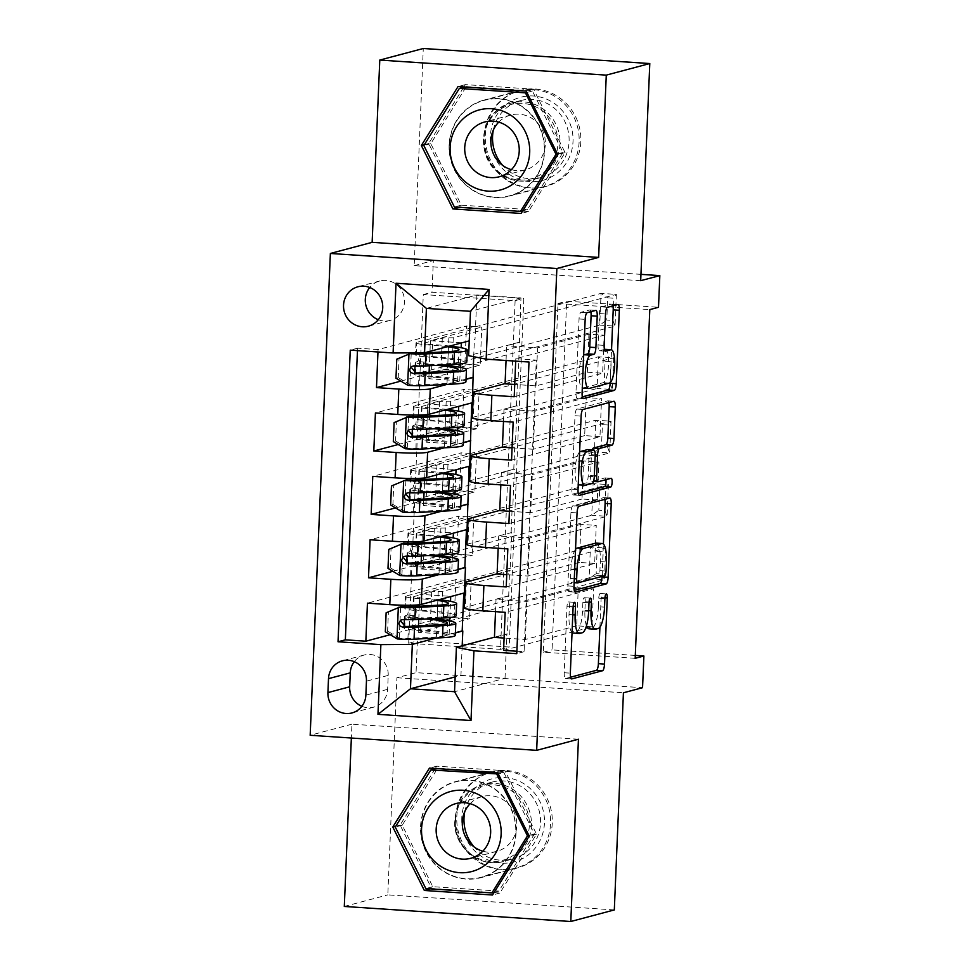 <?xml version="1.0" encoding="UTF-8"?>
<svg xmlns="http://www.w3.org/2000/svg" width="970" height="970" viewBox="0 0 970 970"><rect width="100%" height="100%" fill="white"/><g stroke="black" fill="none" stroke-linecap="round" stroke-linejoin="round"><path stroke-width="0.73" stroke-dasharray="4.85 3.64" d="M572.045 632.513A20.006 5.383 93.8 0 1 569.026 614.543L569.378 605.983A4.377 1.176 93.8 0 0 568.481 601.933A4.377 1.176 93.8 0 0 568.371 601.946A4.377 1.176 93.8 0 0 566.989 606.626L564.225 672.744A6.256 1.685 93.8 0 0 565.51 678.527A6.256 1.685 93.8 0 0 565.668 678.515L570.602 677.193M599.921 627.129L601.157 597.532A4.377 1.176 93.8 0 0 600.248 593.482A4.377 1.176 93.8 0 0 600.139 593.495A4.377 1.176 93.8 0 0 598.769 598.175L598.405 606.723L604.528 607.135M586.474 625.783A20.006 5.383 93.8 0 1 584.91 610.312L585.274 601.764A4.377 1.176 93.8 0 0 584.364 597.714A4.377 1.176 93.8 0 0 584.255 597.726A4.377 1.176 93.8 0 0 582.873 602.394L582.521 610.954L588.644 611.355M449.134 144.906A49.688 47.651 -104.9 0 0 509.65 196.085A49.688 47.651 -104.9 0 0 544.631 151.247A49.688 47.651 -104.9 0 0 484.115 100.055A49.688 47.651 -104.9 0 0 449.134 144.906M580.836 141.62A49.688 47.651 75.1 0 1 545.855 186.458A49.688 47.651 75.1 0 1 485.327 135.266A49.688 47.651 75.1 0 1 520.308 90.428A49.688 47.651 75.1 0 1 580.836 141.62M378.3 319.712A20.382 19.558 -104.9 0 0 390.122 320.403A20.382 19.558 -104.9 0 0 404.478 302.01A20.382 19.558 -104.9 0 0 379.646 281.009A20.382 19.558 -104.9 0 0 369.728 287.496M516.064 832.781A49.688 47.651 75.1 0 1 481.084 877.632A49.688 47.651 75.1 0 1 420.568 826.44A49.688 47.651 75.1 0 1 455.548 781.602A49.688 47.651 75.1 0 1 516.064 832.781M552.269 823.154A49.688 47.651 75.1 0 1 517.289 867.992A49.688 47.651 75.1 0 1 456.773 816.813A49.688 47.651 75.1 0 1 491.741 771.962A49.688 47.651 75.1 0 1 552.269 823.154M614.313 909.933L387.818 894.873L396.912 677.739L416.057 672.646L642.552 687.694M344.301 906.453L387.818 894.873M400.853 381.113L464.885 364.077L466.485 326.041L378.07 349.564L377.973 351.977M398.197 444.515L462.229 427.479L463.83 389.443L375.414 412.953M395.53 507.916L459.574 490.881L461.174 452.844L372.759 476.355M392.874 571.318L456.918 554.282L458.519 516.234L370.103 539.756M503.588 650.349L592.003 626.826L593.591 588.79L505.176 612.312M506.243 586.947L594.659 563.437L596.247 525.388L507.831 548.911M508.898 523.545L597.314 500.035L598.902 461.999L510.499 485.509M511.554 460.144L599.969 436.633L601.57 398.597L513.154 422.108M446.928 384.423L466.036 379.343M444.272 447.825L463.381 442.744M441.617 511.226L460.726 506.146M635.18 658.315L543.358 652.204L557.98 303.513L649.803 309.612M592.003 626.826L576.689 625.808L578.29 587.771L593.591 588.79M594.659 563.437L579.357 562.418L580.945 524.37L596.247 525.388M597.314 500.035L582.012 499.016L583.6 460.98L598.902 461.999M599.969 436.633L584.667 435.615L586.256 397.579L601.57 398.597M587.323 372.213L588.923 334.177L604.225 335.196L602.625 373.232L587.323 372.213L535.986 385.878L514.73 384.459M408.685 643.255L423.296 294.565L515.118 300.664L500.508 649.354L408.685 643.255L417.391 640.94L416.057 672.646M454.263 617.672L455.851 579.636L471.165 580.654L469.565 618.69L454.263 617.672L390.219 634.707M456.918 554.282L472.22 555.301L473.821 517.252L458.519 516.234M459.574 490.881L474.876 491.899L476.476 453.851L461.174 452.844M462.229 427.479L477.543 428.497L479.132 390.461L463.83 389.443M464.885 364.077L480.198 365.096L481.787 327.06L466.485 326.041M502.411 447.218L515.458 443.751L517.058 405.702L473.287 417.149A25.475 2.219 2.4 0 0 472.317 417.706M516.44 405.666L517.507 380.301L505.079 383.611M499.756 510.62L512.803 507.14L514.403 469.104L470.62 480.55A25.475 2.219 2.4 0 0 469.65 481.108M513.785 469.068L514.852 443.702L502.411 447.012M497.089 574.022L510.147 570.542L511.748 532.506L467.964 543.94A25.475 2.219 2.4 0 0 466.994 544.509M511.129 532.469L512.196 507.104L499.756 510.414M438.961 574.628L458.07 569.535M494.433 637.411L507.492 633.943L509.541 570.505L497.101 573.816M508.474 595.859L465.309 607.341A25.475 2.219 2.4 0 0 464.339 607.899M516.889 651.234L524.091 651.707L536.313 360.076L515.81 358.706L604.225 335.196M515.7 361.131L515.81 358.706M378.07 349.564L357.566 348.194L357.457 350.619M505.067 383.817L518.113 380.349L520.963 297.887L476.888 294.965L426.412 308.387M469.25 340.87L461.356 342.774L430.45 340.712L481.787 327.06M476.888 294.965L475.021 339.342M436.306 638.018L455.403 632.937M462.181 645.79L460.944 675.35L455.172 676.89M460.944 675.35L505.018 678.285L454.542 691.707M505.018 678.285L506.873 633.907L494.445 637.205M640.685 280.694L414.19 265.647L423.284 48.5M414.19 265.647L433.335 260.554L432.002 292.249L523.824 298.348L509.214 647.038L417.391 640.94M423.296 294.565L432.002 292.249M578.435 739.225L351.94 724.178L351.358 738.024M351.94 724.178L310.17 735.284M640.952 274.352L433.335 260.554M635.302 655.429L552.063 649.888L566.674 301.197L658.497 307.296M520.963 297.887L470.486 311.309M519.096 342.264L468.631 355.687M472.366 402.732L458.701 406.163L427.794 404.114L479.132 390.461M469.71 466.133L456.045 469.565L425.127 467.516L476.476 453.851M467.055 529.535L453.39 532.966L422.471 530.917L473.821 517.252M464.4 592.937L450.735 596.368L419.816 594.307L471.165 580.654M507.492 633.943L506.873 633.907M510.147 570.542L509.541 570.505M512.803 507.14L512.196 507.104M515.458 443.751L514.852 443.702M518.113 380.349L517.507 380.301M473.687 356.693L474.415 339.294M543.358 652.204L552.063 649.888M557.98 303.513L566.674 301.197M500.508 649.354L509.214 647.038M515.118 300.664L523.824 298.348M455.415 632.731L449.134 634.404L418.228 632.355L419.816 594.307M449.134 634.404L449.704 620.982M449.85 617.526L450.529 601.327M418.228 632.355L469.565 618.69M455.851 579.636L367.436 603.158M524.091 651.707L516.78 653.659M576.689 625.808L525.352 639.472L504.097 638.054M578.29 587.771L526.94 601.424L496.034 599.375L509.08 595.907M495.512 611.67L496.034 599.375M525.352 639.472L526.94 601.424M514.209 396.754L602.625 373.232M458.07 569.329L451.79 571.003L452.359 557.58M452.505 554.125L453.184 537.926M451.79 571.003L420.883 568.953L422.471 530.917M420.883 568.953L472.22 555.301M580.945 524.37L529.608 538.035L498.689 535.973L511.748 532.506M579.357 562.418L528.007 576.071L506.752 574.652M498.168 548.268L498.689 535.973M528.007 576.071L529.608 538.035M500.835 484.867L501.344 472.572L514.403 469.104M582.012 499.016L530.663 512.669L532.263 474.633L501.344 472.572M530.663 512.669L509.42 511.263M583.6 460.98L532.263 474.633M460.726 505.94L454.457 507.601L423.538 505.552L474.876 491.899M423.538 505.552L425.127 467.516M454.457 507.601L455.015 494.179M455.16 490.723L455.839 474.524M503.491 421.465L504 409.182L517.058 405.702M584.667 435.615L533.318 449.268L534.919 411.231L504 409.182M533.318 449.268L512.075 447.861M586.256 397.579L534.919 411.231M463.393 442.538L457.112 444.212L426.194 442.15L477.543 428.497M426.194 442.15L427.794 404.114M457.112 444.212L457.67 430.777M457.816 427.321L458.495 411.122M506.049 360.488L506.655 345.781L519.714 342.313M535.986 385.878L537.574 347.83L506.655 345.781M536.313 360.076L529.002 362.016M588.923 334.177L537.574 347.83M466.049 379.137L459.768 380.81L428.849 378.749L480.198 365.096M357.566 348.194L350.255 350.146M428.849 378.749L430.45 340.712M459.768 380.81L460.326 367.387M460.471 363.92L461.15 347.733M361.858 706.318A19.752 18.939 -104.9 0 0 373.729 707.154A19.752 18.939 -104.9 0 0 387.624 689.33L388.218 675.387A19.752 18.939 -104.9 0 0 364.162 655.041A19.752 18.939 -104.9 0 0 354.28 661.673M396.912 677.739L623.419 692.786M493.997 892.667L499.853 893.055L536.531 834.139L504.982 770.701L436.779 766.167L435.324 768.495M435.106 768.846L400.101 825.082L431.65 888.52L493.136 892.606M536.531 834.139L529.22 836.091M499.853 893.055L492.542 895.007M431.65 888.52L430.425 888.847M400.101 825.082L395.784 826.222M436.779 766.167L429.467 768.107M504.982 770.701L497.671 772.641M522.563 211.133L528.42 211.521L565.098 152.605L533.548 89.155L465.333 84.632L463.89 86.96M463.672 87.3L428.667 143.536L460.204 206.986L521.702 211.072M465.333 84.632L458.034 86.573M533.548 89.155L526.237 91.107M565.098 152.605L557.786 154.545M528.42 211.521L521.108 213.461M460.204 206.986L458.98 207.313M428.667 143.536L424.351 144.688M573.161 633.046A20.006 5.383 93.8 0 0 573.658 632.998L579.781 633.41M582.521 610.954A20.006 5.383 93.8 0 1 576.216 632.319L573.658 632.998M589.057 628.827A20.006 5.383 93.8 0 0 589.542 628.778L595.665 629.178M598.405 606.723A20.006 5.383 93.8 0 1 592.1 628.099L589.542 628.778M604.843 499.356A6.256 1.685 93.8 0 0 603.813 497.622A6.256 1.685 93.8 0 0 603.655 497.646L572.906 505.819A6.256 1.685 93.8 0 0 570.93 512.5L567.862 585.928A6.256 1.685 93.8 0 0 569.147 591.712A6.256 1.685 93.8 0 0 569.305 591.7L574.24 590.378M602.043 576.41L603.401 544.049M575.525 549.42A20.006 5.383 93.8 0 0 570.918 569.426L570.542 578.447A4.377 1.176 93.8 0 0 571.439 582.497A4.377 1.176 93.8 0 0 571.548 582.485L571.439 582.497M596.162 543.103A20.006 5.383 93.8 0 1 600.297 561.606L599.921 570.627A4.377 1.176 93.8 0 1 598.538 575.307L571.548 582.485M578.302 493.621L573.367 494.93A6.256 1.685 93.8 0 1 573.209 494.942A6.256 1.685 93.8 0 1 571.912 489.159L574.992 415.73L581.115 416.142M608.893 402.599A6.256 1.685 93.8 0 0 607.863 400.853A6.256 1.685 93.8 0 0 607.705 400.877L576.956 409.049A6.256 1.685 93.8 0 0 574.992 415.73M592.221 449.886A6.256 1.685 93.8 0 0 591.433 454.736L590.56 475.591A6.256 1.685 93.8 0 0 591.858 481.375A6.256 1.685 93.8 0 0 592.003 481.35L604.989 477.907L611.112 478.307M605.923 479.689A4.377 1.176 93.8 0 0 605.098 477.895A4.377 1.176 93.8 0 0 604.989 477.907M579.611 452.008A16.72 4.498 93.8 0 0 575.198 469.371A16.72 4.498 93.8 0 0 578.241 484.733M578.654 484.842A16.72 4.498 93.8 0 0 579.066 484.794L585.189 485.206M587.893 449.631A6.256 1.685 93.8 0 1 589.045 455.379L588.172 476.221A6.256 1.685 93.8 0 1 586.195 482.902L579.066 484.794M583.673 355.19A16.72 4.498 93.8 0 0 579.163 372.625A16.72 4.498 93.8 0 0 582.291 388.024M582.618 388.097A16.72 4.498 93.8 0 0 583.031 388.048L589.154 388.461M605.086 349.333A16.72 4.498 93.8 0 1 608.505 365.557A16.72 4.498 93.8 0 1 603.279 382.665L583.031 388.048M612.955 305.829A6.256 1.685 93.8 0 0 611.924 304.095A6.256 1.685 93.8 0 0 611.767 304.107L601.351 306.872A6.256 1.685 93.8 0 0 599.375 313.553L598.053 344.98A6.256 1.685 93.8 0 0 599.351 350.764A6.256 1.685 93.8 0 0 599.508 350.752L604.443 349.43M610.166 382.641L611.536 349.806M590.827 311.709A6.256 1.685 93.8 0 0 589.796 309.976A6.256 1.685 93.8 0 0 589.639 309.988L581.018 312.279A6.256 1.685 93.8 0 0 579.041 318.96L575.974 392.389A6.256 1.685 93.8 0 0 577.259 398.173A6.256 1.685 93.8 0 0 577.417 398.161L582.352 396.851M418.749 619.357L418.785 618.375A20.067 1.746 -177.6 0 1 404.526 616.096A20.067 1.746 -177.6 0 1 405.29 615.659L407.036 615.186A3.819 1.031 93.8 0 0 408.237 611.112A3.819 1.031 93.8 0 0 407.448 607.572A3.819 1.031 93.8 0 0 407.351 607.584L405.618 608.044A20.067 1.746 2.4 0 0 404.842 608.493A20.067 1.746 2.4 0 0 419.113 610.773L419.295 606.238M439.155 599.654A48.73 4.256 2.4 0 0 421.998 598.126L421.501 610.178A11.786 1.031 -177.6 0 1 413.123 608.833A11.786 1.031 -177.6 0 1 413.572 608.578L415.318 608.117A3.819 1.031 -86.2 0 1 415.402 608.105A3.819 1.031 -86.2 0 1 416.203 611.633A3.819 1.031 -86.2 0 1 414.99 615.72L413.256 616.18A11.786 1.031 2.4 0 0 412.808 616.447A11.786 1.031 2.4 0 0 421.174 617.781L420.677 629.833A11.786 1.031 -177.6 0 1 412.298 628.487A11.786 1.031 -177.6 0 1 412.747 628.233L430.328 623.552A13.835 1.212 2.4 0 1 436.9 623.104L441.326 623.067L604.407 579.696L605.741 547.989L590.427 546.983L589.105 578.678L604.407 579.696L602.273 574.034L596.162 573.622L597.083 551.433L603.207 551.845L602.273 574.034M397.312 638.951L399.579 638.345A8.597 0.752 2.4 0 0 407.946 638.478L436.391 636.951A40.449 3.528 2.4 0 0 447.037 635.01A40.449 3.528 2.4 0 0 418.288 630.415A20.067 1.746 -177.6 0 1 404.029 628.148A20.067 1.746 -177.6 0 1 404.793 627.699L589.105 578.678L596.162 573.622M455.306 635.362A48.73 4.256 2.4 0 0 420.677 629.833M421.998 598.126A11.786 1.031 -177.6 0 1 413.62 596.792A11.786 1.031 -177.6 0 1 414.069 596.526L431.662 591.858A13.835 1.212 -177.6 0 1 438.222 591.397L442.659 591.373L605.741 547.989L603.207 551.845M436.621 600.321A40.449 3.528 2.4 0 0 419.61 598.72A20.067 1.746 -177.6 0 1 405.351 596.441A20.067 1.746 -177.6 0 1 406.115 596.004L590.427 546.983L597.083 551.433M386.133 612.773L388.4 612.179L387.6 631.191L385.332 631.797M388.4 612.179L400.913 606.65M399.579 638.345L387.6 631.191M431.965 618.642A48.73 4.256 2.4 0 0 421.174 617.781M421.501 610.178A48.73 4.256 -177.6 0 1 456.13 615.707M418.785 618.375A40.449 3.528 -177.6 0 1 426.218 618.957M401.713 619.672L405.448 618.872A8.597 0.752 2.4 0 0 408.77 618.824L437.215 617.296A40.449 3.528 2.4 0 0 447.861 615.356A40.449 3.528 2.4 0 0 419.113 610.773M442.659 591.373L441.326 623.067M461.805 817.601A42.995 41.237 -104.9 0 0 501.332 863.142A42.995 41.237 -104.9 0 0 544.449 823.093A42.995 41.237 -104.9 0 0 504.921 777.564A42.995 41.237 -104.9 0 0 461.805 817.601M464.775 811.623A39.806 38.182 75.1 0 1 492.02 782.111A39.806 38.182 75.1 0 1 540.508 823.13A39.806 38.182 75.1 0 1 512.487 859.056A39.806 38.182 75.1 0 1 474.172 846.98M470.159 803.669A28.348 27.184 75.1 0 1 482.26 796.576A28.348 27.184 75.1 0 1 516.792 825.773A28.348 27.184 75.1 0 1 496.834 851.357A28.348 27.184 75.1 0 1 482.805 851.199M455.682 817.201A49.361 47.348 75.1 0 1 490.432 772.641A49.361 47.348 75.1 0 1 550.572 823.506A49.361 47.348 75.1 0 1 515.81 868.065A49.361 47.348 75.1 0 1 455.682 817.201M420.871 826.464A49.361 47.348 75.1 0 1 455.621 781.905A49.361 47.348 75.1 0 1 515.761 832.769A49.361 47.348 75.1 0 1 480.999 877.316A49.361 47.348 75.1 0 1 420.871 826.464M503.842 772.532L534.409 834.006L498.871 891.09L432.79 886.689L402.223 825.215L437.749 768.143L503.842 772.532L498.35 773.987M534.409 834.006L528.905 835.461M498.871 891.09L494.215 892.327M432.79 886.689L425.818 888.544M402.223 825.215L395.263 827.07M437.749 768.143L436.185 768.555M509.48 174.503A42.995 41.237 -104.9 0 0 566.577 162.584A42.995 41.237 -104.9 0 0 553.906 103.123A42.995 41.237 -104.9 0 0 496.798 115.042A42.995 41.237 -104.9 0 0 509.48 174.503M493.342 130.089A39.806 38.182 75.1 0 1 520.587 100.577A39.806 38.182 75.1 0 1 551.384 105.997A39.806 38.182 75.1 0 1 568.699 145.718A39.806 38.182 75.1 0 1 541.054 177.522A39.806 38.182 75.1 0 1 510.256 172.09A39.806 38.182 75.1 0 1 502.739 165.446M498.725 122.135A28.348 27.184 75.1 0 1 510.826 115.03A28.348 27.184 75.1 0 1 532.76 118.898A28.348 27.184 75.1 0 1 545.079 147.173A28.348 27.184 75.1 0 1 525.4 169.823A28.348 27.184 75.1 0 1 511.372 169.665M506.182 179.789A49.361 47.348 75.1 0 1 484.721 130.538A49.361 47.348 75.1 0 1 518.999 91.107A49.361 47.348 75.1 0 1 557.192 97.837A49.361 47.348 75.1 0 1 578.654 147.088A49.361 47.348 75.1 0 1 544.376 186.519A49.361 47.348 75.1 0 1 506.182 179.789M471.371 189.053A49.361 47.348 75.1 0 1 449.91 139.789A49.361 47.348 75.1 0 1 484.188 100.371A49.361 47.348 75.1 0 1 522.381 107.1A49.361 47.348 75.1 0 1 543.843 156.352A49.361 47.348 75.1 0 1 509.565 195.782A49.361 47.348 75.1 0 1 471.371 189.053M466.315 86.597L532.409 90.986L562.976 152.46L527.438 209.544L461.344 205.155L430.789 143.681L466.315 86.597L464.751 87.021M532.409 90.986L526.916 92.453M562.976 152.46L557.471 153.927M527.438 209.544L522.781 210.793M461.344 205.155L454.384 207.01M430.789 143.681L423.829 145.536M421.404 555.955L421.453 554.973A20.067 1.746 -177.6 0 1 407.182 552.694A20.067 1.746 -177.6 0 1 407.946 552.257L409.692 551.797A3.819 1.031 93.8 0 0 410.904 547.711A3.819 1.031 93.8 0 0 410.104 544.17A3.819 1.031 93.8 0 0 410.019 544.182L408.273 544.643A20.067 1.746 2.4 0 0 407.509 545.091A20.067 1.746 2.4 0 0 421.768 547.371L421.95 542.836M441.811 536.252A48.73 4.256 2.4 0 0 424.654 534.725L424.157 546.777A11.786 1.031 -177.6 0 1 415.778 545.431A11.786 1.031 -177.6 0 1 416.227 545.176L417.973 544.716A3.819 1.031 -86.2 0 1 418.07 544.703A3.819 1.031 -86.2 0 1 418.858 548.244A3.819 1.031 -86.2 0 1 417.658 552.318L415.912 552.791A11.786 1.031 2.4 0 0 415.463 553.045A11.786 1.031 2.4 0 0 423.829 554.379L423.332 566.432A11.786 1.031 -177.6 0 1 414.954 565.086A11.786 1.031 -177.6 0 1 415.402 564.831L432.984 560.151A13.835 1.212 2.4 0 1 439.555 559.702L443.981 559.666L607.062 516.295L608.396 484.6L593.094 483.581L591.761 515.276L607.062 516.295L604.94 510.632L598.817 510.232L599.739 488.031L605.862 488.443L604.94 510.632M399.967 575.549L402.235 574.943A8.597 0.752 2.4 0 0 410.601 575.077L439.046 573.549A40.449 3.528 2.4 0 0 449.692 571.609A40.449 3.528 2.4 0 0 420.944 567.026A20.067 1.746 -177.6 0 1 406.685 564.746A20.067 1.746 -177.6 0 1 407.448 564.297L591.761 515.276L598.817 510.232M457.961 571.961A48.73 4.256 2.4 0 0 423.332 566.432M424.654 534.725A11.786 1.031 -177.6 0 1 416.288 533.391A11.786 1.031 -177.6 0 1 416.736 533.136L434.317 528.456A13.835 1.212 -177.6 0 1 440.889 528.007L445.315 527.971L608.396 484.6L605.862 488.443M439.277 536.919A40.449 3.528 2.4 0 0 422.265 535.319A20.067 1.746 -177.6 0 1 408.006 533.039A20.067 1.746 -177.6 0 1 408.77 532.603L593.094 483.581L599.739 488.031M388.788 549.372L391.055 548.778L390.255 567.789L388 568.396M391.055 548.778L403.568 543.249M402.235 574.943L390.255 567.789M434.621 555.24A48.73 4.256 2.4 0 0 423.829 554.379M424.157 546.777A48.73 4.256 -177.6 0 1 458.786 552.306M421.453 554.973A40.449 3.528 -177.6 0 1 428.873 555.555M404.369 556.283L408.103 555.483A8.597 0.752 2.4 0 0 411.425 555.422L439.871 553.894A40.449 3.528 2.4 0 0 450.516 551.954A40.449 3.528 2.4 0 0 421.768 547.371M445.315 527.971L443.981 559.666M424.06 492.554L424.108 491.572A20.067 1.746 -177.6 0 1 409.837 489.304A20.067 1.746 -177.6 0 1 410.613 488.856L412.347 488.395A3.819 1.031 93.8 0 0 413.559 484.309A3.819 1.031 93.8 0 0 412.759 480.78A3.819 1.031 93.8 0 0 412.674 480.78L410.928 481.253A20.067 1.746 2.4 0 0 410.164 481.69A20.067 1.746 2.4 0 0 424.423 483.969L424.617 479.435M444.466 472.851A48.73 4.256 2.4 0 0 427.321 471.335L426.812 483.375A11.786 1.031 -177.6 0 1 418.434 482.041A11.786 1.031 -177.6 0 1 418.882 481.775L420.628 481.314A3.819 1.031 -86.2 0 1 420.725 481.302A3.819 1.031 -86.2 0 1 421.513 484.842A3.819 1.031 -86.2 0 1 420.313 488.928L418.567 489.389A11.786 1.031 2.4 0 0 418.118 489.644A11.786 1.031 2.4 0 0 426.497 490.978L425.988 503.03A11.786 1.031 -177.6 0 1 417.609 501.696A11.786 1.031 -177.6 0 1 418.058 501.429L435.639 496.761A13.835 1.212 2.4 0 1 442.211 496.3L446.649 496.276L609.718 452.893L611.051 421.198L595.75 420.18L594.416 451.874L609.718 452.893L607.596 447.231L601.473 446.83L602.406 424.642L608.517 425.042L607.596 447.231M402.635 512.148L404.89 511.554A8.597 0.752 2.4 0 0 413.268 511.675L441.702 510.147A40.449 3.528 2.4 0 0 452.347 508.219A40.449 3.528 2.4 0 0 423.599 503.624A20.067 1.746 -177.6 0 1 409.34 501.344A20.067 1.746 -177.6 0 1 410.104 500.908L594.416 451.874L601.473 446.83M460.617 508.559A48.73 4.256 2.4 0 0 425.988 503.03M427.321 471.335A11.786 1.031 -177.6 0 1 418.943 469.989A11.786 1.031 -177.6 0 1 419.392 469.735L436.973 465.054A13.835 1.212 -177.6 0 1 443.545 464.606L447.97 464.569L611.051 421.198L608.517 425.042M441.932 473.53A40.449 3.528 2.4 0 0 424.933 471.929A20.067 1.746 -177.6 0 1 410.662 469.65A20.067 1.746 -177.6 0 1 411.425 469.201L595.75 420.18L602.406 424.642M391.443 485.982L393.711 485.376L392.911 504.4L390.655 504.994M393.711 485.376L406.224 479.847M404.89 511.554L392.911 504.4M437.276 491.851A48.73 4.256 2.4 0 0 426.497 490.978M426.812 483.375A48.73 4.256 -177.6 0 1 461.441 488.904M424.108 491.572A40.449 3.528 -177.6 0 1 431.541 492.154M409.425 492.251L410.759 492.081A8.597 0.752 2.4 0 0 414.093 492.02L442.526 490.493A40.449 3.528 2.4 0 0 453.172 488.565A40.449 3.528 2.4 0 0 424.423 483.969M447.97 464.569L446.649 496.276M426.715 429.152L426.764 428.182A20.067 1.746 -177.6 0 1 412.505 425.903A20.067 1.746 -177.6 0 1 413.268 425.454L415.014 424.993A3.819 1.031 93.8 0 0 416.215 420.907A3.819 1.031 93.8 0 0 415.427 417.379A3.819 1.031 93.8 0 0 415.33 417.391L413.584 417.852A20.067 1.746 2.4 0 0 412.82 418.288A20.067 1.746 2.4 0 0 427.079 420.568L427.273 416.045M447.121 409.449A48.73 4.256 2.4 0 0 429.977 407.933L429.467 419.974A11.786 1.031 -177.6 0 1 421.089 418.64A11.786 1.031 -177.6 0 1 421.538 418.385L423.284 417.912A3.819 1.031 -86.2 0 1 423.381 417.9A3.819 1.031 -86.2 0 1 424.169 421.441A3.819 1.031 -86.2 0 1 422.968 425.527L421.222 425.988A11.786 1.031 2.4 0 0 420.774 426.242A11.786 1.031 2.4 0 0 429.152 427.588L428.643 439.628A11.786 1.031 -177.6 0 1 420.265 438.294A11.786 1.031 -177.6 0 1 420.713 438.028L438.294 433.36A13.835 1.212 2.4 0 1 444.866 432.899L449.304 432.875L612.385 389.491L613.707 357.797L598.405 356.778L597.071 388.485L612.385 389.491L610.251 383.841L604.128 383.429L605.062 361.24L611.185 361.64L610.251 383.841M405.29 448.746L407.545 448.152A8.597 0.752 2.4 0 0 415.924 448.273L444.357 446.746A40.449 3.528 2.4 0 0 455.003 444.818A40.449 3.528 2.4 0 0 426.254 440.222A20.067 1.746 -177.6 0 1 411.995 437.943A20.067 1.746 -177.6 0 1 412.759 437.506L597.071 388.485L604.128 383.429M463.284 445.157A48.73 4.256 2.4 0 0 428.643 439.628M429.977 407.933A11.786 1.031 -177.6 0 1 421.598 406.588A11.786 1.031 -177.6 0 1 422.047 406.333L439.628 401.653A13.835 1.212 -177.6 0 1 446.2 401.204L450.626 401.168L613.707 357.797L611.185 361.64M444.587 410.128A40.449 3.528 2.4 0 0 427.588 408.528A20.067 1.746 -177.6 0 1 413.329 406.248A20.067 1.746 -177.6 0 1 414.093 405.799L598.405 356.778L605.062 361.24M394.111 422.58L396.366 421.974L395.566 440.998L393.311 441.592M396.366 421.974L408.879 416.445M407.545 448.152L395.566 440.998M439.931 428.449A48.73 4.256 2.4 0 0 429.152 427.588M429.467 419.974A48.73 4.256 -177.6 0 1 464.096 425.515M426.764 428.182A40.449 3.528 -177.6 0 1 434.196 428.752M409.679 429.48L413.426 428.679A8.597 0.752 2.4 0 0 416.748 428.619L445.181 427.091A40.449 3.528 2.4 0 0 455.827 425.163A40.449 3.528 2.4 0 0 427.079 420.568M450.626 401.168L449.304 432.875M429.383 365.763L429.419 364.781A20.067 1.746 -177.6 0 1 415.16 362.501A20.067 1.746 -177.6 0 1 415.924 362.065L417.67 361.592A3.819 1.031 93.8 0 0 418.87 357.518A3.819 1.031 93.8 0 0 418.082 353.977A3.819 1.031 93.8 0 0 417.985 353.989L416.239 354.45A20.067 1.746 2.4 0 0 415.475 354.899A20.067 1.746 2.4 0 0 429.734 357.166L429.928 352.643M449.777 346.047A48.73 4.256 2.4 0 0 432.632 344.532L432.123 356.572A11.786 1.031 -177.6 0 1 423.745 355.238A11.786 1.031 -177.6 0 1 424.193 354.984L425.939 354.523A3.819 1.031 -86.2 0 1 426.036 354.511A3.819 1.031 -86.2 0 1 426.824 358.039A3.819 1.031 -86.2 0 1 425.624 362.125L423.878 362.586A11.786 1.031 2.4 0 0 423.429 362.853A11.786 1.031 2.4 0 0 431.808 364.186L431.298 376.227A11.786 1.031 -177.6 0 1 422.932 374.893A11.786 1.031 -177.6 0 1 423.381 374.638L440.962 369.958A13.835 1.212 2.4 0 1 447.522 369.509L451.959 369.473L615.041 326.102L616.362 294.395L601.06 293.376L599.739 325.083L615.041 326.102L612.907 320.439L606.784 320.027L607.717 297.838L613.84 298.251L612.907 320.439M407.946 385.357L410.213 384.75A8.597 0.752 2.4 0 0 418.579 384.872L447.012 383.356A40.449 3.528 2.4 0 0 457.658 381.416A40.449 3.528 2.4 0 0 428.91 376.821A20.067 1.746 -177.6 0 1 414.651 374.541A20.067 1.746 -177.6 0 1 415.415 374.105L599.739 325.083L606.784 320.027M465.939 381.768A48.73 4.256 2.4 0 0 431.298 376.227M432.632 344.532A11.786 1.031 -177.6 0 1 424.254 343.198A11.786 1.031 -177.6 0 1 424.702 342.931L442.284 338.263A13.835 1.212 -177.6 0 1 448.855 337.803L453.281 337.778L616.362 294.395L613.84 298.251M447.255 346.726A40.449 3.528 2.4 0 0 430.243 345.126A20.067 1.746 -177.6 0 1 415.984 342.846A20.067 1.746 -177.6 0 1 416.748 342.41L601.06 293.376L607.717 297.838M396.766 359.179L399.022 358.573L398.233 377.597L395.966 378.203M399.022 358.573L411.535 353.056M410.213 384.75L398.233 377.597M442.599 365.047A48.73 4.256 2.4 0 0 431.808 364.186M432.123 356.572A48.73 4.256 -177.6 0 1 466.764 362.113M429.419 364.781A40.449 3.528 -177.6 0 1 436.852 365.363M412.347 366.078L416.082 365.278A8.597 0.752 2.4 0 0 419.404 365.229L447.837 363.701A40.449 3.528 2.4 0 0 458.483 361.762A40.449 3.528 2.4 0 0 429.734 357.166M453.281 337.778L451.959 369.473M566.989 606.626L573.112 607.026M598.769 598.175L604.892 598.575M582.873 602.394L588.996 602.807M474.342 391.783L473.287 417.149M471.687 455.185L470.62 480.55M469.031 518.586L467.964 543.94M466.376 581.988L465.309 607.341M387.624 689.33L365.872 695.126M388.218 675.387L366.454 681.17M569.026 614.543L572.785 614.786M576.216 632.319L582.339 632.731M585.274 601.764L589.057 602.006M584.91 610.312L588.669 610.566M592.1 628.099L598.223 628.499M601.157 597.532L604.94 597.787M565.668 678.515L571.488 678.891M564.225 672.744L570.336 673.144M569.378 605.983L573.161 606.238M572.906 505.819L579.029 506.231M603.655 497.646L609.778 498.046M569.305 591.7L575.125 592.088M567.862 585.928L573.985 586.341M570.93 512.5L577.053 512.9M570.542 578.447L574.301 578.702M598.538 575.307L604.662 575.719M599.921 570.627L606.044 571.039M600.297 561.606L606.42 562.018M570.918 569.426L574.676 569.669M571.912 489.159L578.035 489.571M576.956 409.049L583.079 409.461M607.705 400.877L613.828 401.277M591.433 454.736L595.18 454.991M590.56 475.591L594.319 475.833M592.003 481.35L598.126 481.763M573.367 494.93L579.175 495.318M586.195 482.902L592.318 483.303M588.172 476.221L594.283 476.634M589.045 455.379L595.168 455.779M603.279 382.665L609.403 383.077M599.508 350.752L605.328 351.14M598.053 344.98L604.177 345.393M599.375 313.553L605.498 313.965M601.351 306.872L607.462 307.284M611.767 304.107L617.89 304.507M577.417 398.161L583.237 398.549M575.974 392.389L582.097 392.801M579.041 318.96L585.165 319.372M581.018 312.279L587.141 312.692M589.639 309.988L595.762 310.4M414.99 615.72L407.036 615.186M399.276 638.163L400.598 606.784M413.256 616.18L412.747 628.233M431.662 591.858L430.328 623.552M414.069 596.526L413.572 608.578M404.793 627.699L405.29 615.659M405.618 608.044L406.115 596.004M418.288 630.415L418.47 625.893M419.355 604.746L419.61 598.72M436.391 636.951L436.888 624.898M437.215 617.296L437.712 605.244M407.946 638.478L408.455 626.426M408.77 618.824L409.279 606.771M438.222 591.397L436.9 623.104M405.448 618.872L402.95 619.539M415.318 608.117L407.351 607.584M454.93 820.45A39.806 38.182 -104.9 0 0 503.418 861.469A39.806 38.182 -104.9 0 0 531.451 825.543A39.806 38.182 -104.9 0 0 482.951 784.524A39.806 38.182 -104.9 0 0 454.93 820.45M529.329 825.688A38.509 36.933 75.1 0 1 490.723 861.554A38.509 36.933 75.1 0 1 455.318 820.765A38.509 36.933 75.1 0 1 493.936 784.9A38.509 36.933 75.1 0 1 529.329 825.688M501.187 174.503A39.806 38.182 -104.9 0 0 531.984 179.935A39.806 38.182 -104.9 0 0 559.629 148.131A39.806 38.182 -104.9 0 0 542.315 108.41A39.806 38.182 -104.9 0 0 511.517 102.99A39.806 38.182 -104.9 0 0 483.872 134.781A39.806 38.182 -104.9 0 0 501.187 174.503M540.787 109.731A38.509 36.933 75.1 0 1 552.136 162.984A38.509 36.933 75.1 0 1 500.993 173.642A38.509 36.933 75.1 0 1 489.644 120.401A38.509 36.933 75.1 0 1 540.787 109.731M417.658 552.318L409.692 551.797M401.932 574.774L403.253 543.382M415.912 552.791L415.402 564.831M434.317 528.456L432.984 560.151M416.736 533.136L416.227 545.176M407.448 564.297L407.946 552.257M408.273 544.643L408.77 532.603M420.944 567.026L421.138 562.491M422.023 541.357L422.265 535.319M439.046 573.549L439.555 561.497M439.871 553.894L440.38 541.854M410.601 575.077L411.11 563.024M411.425 555.422L411.935 543.37M440.889 528.007L439.555 559.702M408.103 555.483L405.605 556.149M417.973 544.716L410.019 544.182M420.313 488.928L412.347 488.395M404.587 511.372L405.909 479.992M418.567 489.389L418.058 501.429M436.973 465.054L435.639 496.761M419.392 469.735L418.882 481.775M410.104 500.908L410.613 488.856M410.928 481.253L411.425 469.201M423.599 503.624L423.793 499.089M424.678 477.955L424.933 471.929M441.702 510.147L442.211 498.107M442.526 490.493L443.035 478.452M413.268 511.675L413.766 499.635M414.093 492.02L414.59 479.98M443.545 464.606L442.211 496.3M410.759 492.081L408.261 492.748M420.628 481.314L412.674 480.78M422.968 425.527L415.014 424.993M407.254 447.97L408.564 416.591M421.222 425.988L420.713 438.028M439.628 401.653L438.294 433.36M422.047 406.333L421.538 418.385M412.759 437.506L413.268 425.454M413.584 417.852L414.093 405.799M426.254 440.222L426.448 435.688M427.333 414.554L427.588 408.528M444.357 446.746L444.866 434.705M445.181 427.091L445.691 415.051M415.924 448.273L416.421 436.233M416.748 428.619L417.245 416.579M446.2 401.204L444.866 432.899M413.426 428.679L410.916 429.346M423.284 417.912L415.33 417.391M425.624 362.125L417.67 361.592M409.91 384.569L411.219 353.189M423.878 362.586L423.381 374.638M442.284 338.263L440.962 369.958M424.702 342.931L424.193 354.984M415.415 374.105L415.924 362.065M416.239 354.45L416.748 342.41M428.91 376.821L429.104 372.298M429.977 351.322L430.243 345.126M447.012 383.356L447.522 371.304M447.837 363.701L448.346 351.649M418.579 384.872L419.088 372.832M419.404 365.229L419.901 353.177M448.855 337.803L447.522 369.509M416.082 365.278L413.572 365.945M425.939 354.523L417.985 353.989M545.855 186.458L509.65 196.085M390.122 320.403L368.37 326.187M517.289 867.992L481.084 877.632M491.741 771.962L455.548 781.602M373.729 707.154L351.977 712.938M364.162 655.041L342.41 660.825M379.646 281.009L357.894 286.793M520.308 90.428L484.115 100.055M584.364 597.714L590.487 598.114M600.248 593.482L606.371 593.895M565.51 678.527L571.633 678.927M568.481 601.933L574.604 602.346M603.813 497.622L609.936 498.034M569.147 591.712L575.271 592.124M607.863 400.853L613.986 401.265M591.858 481.375L593.507 481.484M605.098 477.895L611.221 478.295M573.209 494.942L579.332 495.355M599.351 350.764L605.474 351.176M611.924 304.095L618.048 304.495M577.259 398.173L583.382 398.585M589.796 309.976L595.919 310.376M412.808 616.447L412.298 628.487M413.62 596.792L413.123 608.833M404.526 616.096L404.381 619.587M404.102 626.353L404.029 628.148M405.351 596.441L404.987 605.231M404.914 606.82L404.842 608.493M447.037 635.01L447.534 622.97M447.861 615.356L448.358 603.316M415.402 608.105L407.448 607.572M496.834 851.357L470.705 858.304M492.02 782.111L482.951 784.524C465.939 790.065 456.543 802.069 454.76 820.547C452.723 846.483 479.592 868.877 503.418 861.469L512.487 859.056M490.432 772.641L455.621 781.905M515.81 868.065L480.999 877.316M482.26 796.576L456.13 803.524M525.4 169.823L499.259 176.77M520.587 100.577L511.517 102.99C480.38 109.367 473.093 157.564 500.981 174.491C510.669 180.832 520.999 182.651 531.984 179.935L541.054 177.522M518.999 91.107L484.188 100.371M544.376 186.519L509.565 195.782M510.826 115.03L484.697 121.99M415.463 553.045L414.954 565.086M416.288 533.391L415.778 545.431M407.182 552.694L407.036 556.198M406.757 562.952L406.685 564.746M408.006 533.039L407.642 541.842M407.57 543.418L407.509 545.091M449.692 571.609L450.201 559.569M450.516 551.954L451.014 539.914M418.07 544.703L410.104 544.17M418.118 489.644L417.609 501.696M418.943 469.989L418.434 482.041M409.837 489.304L409.692 492.796M409.413 499.55L409.34 501.344M410.662 469.65L410.298 478.44M410.237 480.017L410.164 481.69M452.347 508.219L452.857 496.167M453.172 488.565L453.681 476.512M409.425 492.239L407.024 492.881M420.725 481.302L412.759 480.78M420.774 426.242L420.265 438.294M421.598 406.588L421.089 418.64M412.505 425.903L412.359 429.395M412.068 436.161L411.995 437.943M413.329 406.248L412.953 415.039M412.893 416.615L412.82 418.288M455.003 444.818L455.512 432.765M455.827 425.163L456.337 413.111M423.381 417.9L415.427 417.379M423.429 362.853L422.932 374.893M424.254 343.198L423.745 355.238M415.16 362.501L415.014 365.993M414.724 372.759L414.651 374.541M415.984 342.846L415.56 352.825M415.548 353.225L415.475 354.899M457.658 381.416L458.167 369.376M458.483 361.762L458.992 349.721M426.036 354.511L418.082 353.977"/><path stroke-width="1.45" d="M574.495 602.358A4.377 1.176 93.8 0 0 573.112 607.026L570.336 673.144A6.256 1.685 93.8 0 0 571.633 678.927A6.256 1.685 93.8 0 0 571.791 678.915L602.54 670.743A6.256 1.685 93.8 0 0 604.504 664.062L607.281 597.944A4.377 1.176 93.8 0 0 606.371 593.895A4.377 1.176 93.8 0 0 606.262 593.907A4.377 1.176 93.8 0 0 604.892 598.575L604.528 607.135A20.006 5.383 93.8 0 1 598.223 628.499L595.665 629.178A20.006 5.383 93.8 0 1 595.168 629.227A20.006 5.383 93.8 0 1 591.033 610.724L591.397 602.164A4.377 1.176 93.8 0 0 590.487 598.114A4.377 1.176 93.8 0 0 590.378 598.126A4.377 1.176 93.8 0 0 588.996 602.807L588.644 611.355A20.006 5.383 93.8 0 1 582.339 632.731L579.781 633.41A20.006 5.383 93.8 0 1 579.284 633.459A20.006 5.383 93.8 0 1 575.149 614.944L575.501 606.395A4.377 1.176 93.8 0 0 574.604 602.346A4.377 1.176 93.8 0 0 574.495 602.358M343.538 305.186A20.382 19.558 -104.9 0 0 368.37 326.187A20.382 19.558 -104.9 0 0 382.726 307.793A20.382 19.558 -104.9 0 0 357.894 286.793A20.382 19.558 -104.9 0 0 343.538 305.186M369.728 287.496A20.382 19.558 -104.9 0 0 365.302 299.403A20.382 19.558 -104.9 0 0 378.3 319.712M597.217 316.159A6.256 1.685 93.8 0 0 595.919 310.376A6.256 1.685 93.8 0 0 595.762 310.4L587.141 312.692A6.256 1.685 93.8 0 0 585.165 319.372L582.097 392.801A6.256 1.685 93.8 0 0 583.382 398.585A6.256 1.685 93.8 0 0 583.54 398.573L614.289 390.389A6.256 1.685 93.8 0 0 616.253 383.708L619.333 310.279A6.256 1.685 93.8 0 0 618.048 304.495A6.256 1.685 93.8 0 0 617.89 304.507L607.462 307.284A6.256 1.685 93.8 0 0 605.498 313.965L604.177 345.393A6.256 1.685 93.8 0 0 605.474 351.176A6.256 1.685 93.8 0 0 605.632 351.152L610.797 349.782A16.72 4.498 93.8 0 1 611.209 349.746A16.72 4.498 93.8 0 1 614.628 365.969A16.72 4.498 93.8 0 1 609.403 383.077L589.154 388.461A16.72 4.498 93.8 0 1 588.741 388.497A16.72 4.498 93.8 0 1 585.322 372.274A16.72 4.498 93.8 0 1 590.548 355.166L593.931 354.268A6.256 1.685 93.8 0 0 595.895 347.587L597.217 316.159L591.094 315.759A6.256 1.685 93.8 0 0 590.827 311.709M351.358 738.024L344.301 906.453L570.796 921.5L614.313 909.933L623.419 692.786L642.552 687.694L643.886 655.999L635.18 658.315L649.803 309.612L658.497 307.296L659.83 275.601L640.952 274.352M606.274 75.126L379.779 60.067L372.14 242.342L598.635 257.402L606.274 75.126L649.791 63.547L640.685 280.694L659.83 275.601M598.635 257.402L556.865 268.508L536.665 750.343L310.17 735.284L330.37 253.461L556.865 268.508M570.796 921.5L578.435 739.225L536.665 750.343M579.029 506.231A6.256 1.685 93.8 0 0 577.053 512.9L573.985 586.341A6.256 1.685 93.8 0 0 575.271 592.124A6.256 1.685 93.8 0 0 575.428 592.1L606.177 583.928A6.256 1.685 93.8 0 0 608.141 577.247L611.221 503.818A6.256 1.685 93.8 0 0 609.936 498.034A6.256 1.685 93.8 0 0 609.778 498.046L579.029 506.231M578.035 489.571L581.115 416.142A6.256 1.685 93.8 0 1 583.079 409.461L613.828 401.277A6.256 1.685 93.8 0 1 613.986 401.265A6.256 1.685 93.8 0 1 615.283 407.048L613.962 438.476A6.256 1.685 93.8 0 1 611.997 445.157L599.521 448.467A6.256 1.685 93.8 0 0 597.556 455.148L596.683 475.991A6.256 1.685 93.8 0 0 597.969 481.775A6.256 1.685 93.8 0 0 598.126 481.763L611.112 478.307A4.377 1.176 93.8 0 1 611.221 478.295A4.377 1.176 93.8 0 1 612.118 482.551A4.377 1.176 93.8 0 1 610.748 487.025L579.478 495.343A6.256 1.685 93.8 0 1 579.332 495.355A6.256 1.685 93.8 0 1 578.035 489.571M379.779 60.067L423.284 48.5L649.791 63.547M377.973 351.977L376.481 387.6L400.853 381.113M446.928 384.423L430.268 388.861A25.475 2.219 -177.6 0 1 398.815 389.079L397.761 414.445L375.414 412.953L373.814 451.001L398.197 444.515M444.272 447.825L427.612 452.262A25.475 2.219 -177.6 0 1 396.16 452.481L395.105 477.846L372.759 476.355L371.158 514.391L395.53 507.916M441.617 511.226L424.957 515.652A25.475 2.219 -177.6 0 1 393.505 515.882L392.438 541.236L370.103 539.756L368.503 577.793L390.849 579.284A25.475 2.219 2.4 0 0 422.302 579.054L438.961 574.628M392.874 571.318L368.503 577.793M516.889 651.234L503.588 650.349L505.176 612.312L482.83 610.821A25.475 2.219 2.4 0 1 464.339 607.899L465.406 582.546A25.475 2.219 2.4 0 0 483.897 585.468L506.243 586.947L507.831 548.911L485.497 547.419A25.475 2.219 2.4 0 1 466.994 544.509L468.061 519.144A25.475 2.219 -177.6 0 1 469.031 518.586L499.756 510.414M468.061 519.144A25.475 2.219 -177.6 0 0 486.552 522.066L508.898 523.545L510.499 485.509L488.152 484.03A25.475 2.219 2.4 0 1 469.65 481.108L470.717 455.742A25.475 2.219 -177.6 0 1 471.687 455.185L502.411 447.012M470.717 455.742A25.475 2.219 -177.6 0 0 489.207 458.664L511.554 460.144L513.154 422.108L490.808 420.628A25.475 2.219 2.4 0 1 472.317 417.706L473.372 392.353A25.475 2.219 -177.6 0 1 474.342 391.783L505.079 383.611M397.761 414.445A25.475 2.219 2.4 0 0 429.201 414.214L472.366 402.732L473.687 356.693M466.036 379.343L473.433 377.378M395.105 477.846A25.475 2.219 2.4 0 0 426.545 477.616L469.71 466.133L471.747 402.902M463.381 442.744L470.777 440.78M392.438 541.236A25.475 2.219 2.4 0 0 423.89 541.017L467.055 529.535L469.092 466.303M460.726 506.146L468.122 504.17M365.872 695.126L366.454 681.17A19.752 18.939 -104.9 0 0 342.41 660.825A19.752 18.939 -104.9 0 0 328.503 678.648L327.921 692.604A19.752 18.939 -104.9 0 0 351.977 712.938A19.752 18.939 -104.9 0 0 365.872 695.126M393.105 352.983L396.027 283.252L489.074 289.436L486.152 359.167L468.631 355.687L470.486 311.309L426.412 308.387L424.557 352.765L393.105 352.983L350.255 350.146L338.033 641.776L380.883 644.626L412.335 644.395L436.306 638.018M486.152 359.167L529.002 362.016L516.78 653.659L473.93 650.809L471.008 720.54L377.961 714.356L380.883 644.626M458.07 569.535L465.454 567.571L464.4 592.937L421.235 604.419A25.475 2.219 2.4 0 1 389.782 604.637L367.436 603.158L365.848 641.194L345.344 639.836L338.033 641.776M497.101 573.816L466.376 581.988A25.475 2.219 2.4 0 0 465.406 582.546M473.372 392.353A25.475 2.219 -177.6 0 0 491.875 395.263L514.209 396.754L515.7 361.131M393.505 515.882L371.158 514.391M396.16 452.481L373.814 451.001M398.815 389.079L376.481 387.6M357.457 350.619L345.344 639.836M424.557 352.765L469.25 340.87M455.403 632.937L462.799 630.973L462.181 645.79M412.335 644.395L410.468 688.773L454.542 691.707L456.409 647.329L473.93 650.809M455.172 676.89L410.468 688.773L377.961 714.356M494.445 637.205L456.409 647.329M372.14 242.342L330.37 253.461M643.886 655.999L635.302 655.429M465.454 567.571L464.848 567.535L466.437 529.705M462.799 630.973L462.193 630.937L463.781 593.094M449.704 620.982L449.85 617.526M450.529 601.327L450.723 596.574M462.193 630.937L455.415 632.731M390.219 634.707L365.848 641.194M504.097 638.054L494.433 637.411L495.512 611.67M452.359 557.58L452.505 554.125M453.184 537.926L453.378 533.173M464.848 567.535L458.07 569.329M506.752 574.652L497.089 574.022L498.168 548.268M509.42 511.263L499.756 510.62L500.835 484.867M467.504 504.133L460.726 505.94M455.015 494.179L455.16 490.723M455.839 474.524L456.033 469.771M512.075 447.861L502.411 447.218L503.491 421.465M470.159 440.732L463.393 442.538M457.67 430.777L457.816 427.321M458.495 411.122L458.689 406.369M514.73 384.459L505.067 383.817L506.049 360.488M472.814 377.342L466.049 379.137M460.326 367.387L460.471 363.92M461.15 347.733L461.356 342.98M454.542 691.707L471.008 720.54M396.027 283.252L426.412 308.387M489.074 289.436L470.486 311.309M354.28 661.673A19.752 18.939 -104.9 0 0 350.255 672.865L349.673 686.808A19.752 18.939 -104.9 0 0 361.858 706.318M529.22 836.091L497.671 772.641L429.467 768.107L392.789 827.022L424.339 890.472L492.542 895.007L529.22 836.091M458.034 86.573L421.356 145.488L452.905 208.926L521.108 213.461L557.786 154.545L526.237 91.107L458.034 86.573M493.136 892.606L493.997 892.667M430.425 888.847L424.339 890.472M395.784 826.222L392.789 827.022M521.702 211.072L522.563 211.133M458.98 207.313L452.905 208.926M424.351 144.688L421.356 145.488M572.045 632.513A20.006 5.383 93.8 0 0 573.161 633.046L579.284 633.459M586.474 625.783A20.006 5.383 93.8 0 0 589.057 628.827L595.168 629.227M570.602 677.193L596.417 670.331A6.256 1.685 93.8 0 0 598.381 663.65L599.921 627.129M603.401 544.049L605.098 503.406A6.256 1.685 93.8 0 0 604.843 499.356M574.24 590.378L600.054 583.516A6.256 1.685 93.8 0 0 602.03 576.847L602.043 576.41M576.653 578.86A4.377 1.176 93.8 0 0 577.562 582.909A4.377 1.176 93.8 0 0 577.671 582.897L604.662 575.719A4.377 1.176 93.8 0 0 606.044 571.039L606.42 562.018A20.006 5.383 93.8 0 0 602.285 543.503A20.006 5.383 93.8 0 0 601.788 543.552L583.334 548.462A20.006 5.383 93.8 0 0 577.041 569.826L576.653 578.86L574.301 578.702M602.285 543.503L596.162 543.103A20.006 5.383 93.8 0 0 595.665 543.151L601.788 543.552M575.525 549.42A20.006 5.383 93.8 0 1 577.211 548.062L595.665 543.151M592.221 449.886A6.256 1.685 93.8 0 1 593.397 448.067L605.874 444.745A6.256 1.685 93.8 0 0 607.838 438.064L609.16 406.636A6.256 1.685 93.8 0 0 608.893 402.599M578.302 493.621L604.625 486.613A4.377 1.176 93.8 0 0 605.765 484.103A4.377 1.176 93.8 0 0 605.923 479.689M586.583 451.911A16.72 4.498 93.8 0 0 581.345 469.019A16.72 4.498 93.8 0 0 584.777 485.242A16.72 4.498 93.8 0 0 585.189 485.206L592.318 483.303A6.256 1.685 93.8 0 0 594.283 476.634L595.168 455.779A6.256 1.685 93.8 0 0 593.87 449.995A6.256 1.685 93.8 0 0 593.713 450.019L586.583 451.911L580.46 451.499A16.72 4.498 93.8 0 0 579.611 452.008M578.241 484.733A16.72 4.498 93.8 0 0 578.654 484.842L584.777 485.242M587.893 449.631A6.256 1.685 93.8 0 0 587.747 449.595A6.256 1.685 93.8 0 0 587.59 449.607L593.713 450.019M580.46 451.499L587.59 449.607M583.673 355.19A16.72 4.498 93.8 0 1 584.425 354.753L587.808 353.856A6.256 1.685 93.8 0 0 589.772 347.187L591.094 315.759M582.291 388.024A16.72 4.498 93.8 0 0 582.618 388.097L588.741 388.497M611.209 349.746L605.086 349.333A16.72 4.498 93.8 0 0 604.674 349.37L610.797 349.782M611.536 349.806L613.21 309.879A6.256 1.685 93.8 0 0 612.955 305.829M582.352 396.851L608.166 389.988A6.256 1.685 93.8 0 0 610.142 383.308L610.166 382.641M436.621 600.321A40.449 3.528 2.4 0 1 448.358 603.316A40.449 3.528 2.4 0 1 437.712 605.244L409.279 606.771A8.597 0.752 2.4 0 1 400.913 606.65L386.133 612.773L385.332 631.797L397.312 638.951A16.878 1.479 2.4 0 0 414.044 639.218L442.478 637.69A48.73 4.256 2.4 0 0 455.306 635.362L455.815 623.31A48.73 4.256 2.4 0 0 431.965 618.642M398.646 607.244A16.878 1.479 2.4 0 0 415.366 607.511L443.811 605.995A48.73 4.256 2.4 0 0 456.64 603.655A48.73 4.256 2.4 0 0 439.155 599.654M456.64 603.655L456.13 615.707A48.73 4.256 -177.6 0 1 443.302 618.035L414.869 619.563A16.878 1.479 -177.6 0 1 402.95 619.539L400.464 620.266L398.912 623.552L399.882 625.88L402.623 627.154A16.878 1.479 2.4 0 0 414.554 627.166L442.987 625.65A48.73 4.256 2.4 0 0 455.815 623.31M426.218 618.957A40.449 3.528 -177.6 0 1 447.534 622.97A40.449 3.528 -177.6 0 1 436.888 624.898L408.455 626.426A8.597 0.752 -177.6 0 1 405.133 626.487L401.313 621.734M474.172 846.98A39.806 38.182 75.1 0 1 463.999 818.037A39.806 38.182 75.1 0 1 464.775 811.623M421.562 828.816A41.407 39.709 -104.9 0 0 459.622 872.673A41.407 39.709 -104.9 0 0 501.138 834.103A41.407 39.709 -104.9 0 0 463.078 790.259A41.407 39.709 -104.9 0 0 421.562 828.816M436.173 829.107A28.348 27.184 -104.9 0 0 470.705 858.304A28.348 27.184 -104.9 0 0 490.65 832.721A28.348 27.184 -104.9 0 0 456.13 803.524A28.348 27.184 -104.9 0 0 436.173 829.107M482.805 851.199A28.348 27.184 75.1 0 1 462.302 822.148A28.348 27.184 75.1 0 1 470.159 803.669M496.882 774.375L527.45 835.849L491.911 892.933L425.818 888.544L395.263 827.07L430.789 769.986L498.35 773.987M528.905 835.461L527.45 835.849M494.215 892.327L491.911 892.933M436.185 768.555L430.789 769.986M468.522 184.288A41.407 39.709 -104.9 0 0 523.509 172.818A41.407 39.709 -104.9 0 0 511.311 115.563A41.407 39.709 -104.9 0 0 456.324 127.034A41.407 39.709 -104.9 0 0 468.522 184.288M477.337 172.902A28.348 27.184 -104.9 0 0 499.259 176.77A28.348 27.184 -104.9 0 0 518.95 154.133A28.348 27.184 -104.9 0 0 506.619 125.845A28.348 27.184 -104.9 0 0 484.697 121.99A28.348 27.184 -104.9 0 0 465.006 144.627A28.348 27.184 -104.9 0 0 477.337 172.902M511.372 169.665A28.348 27.184 75.1 0 1 503.466 165.955A28.348 27.184 75.1 0 1 498.725 122.135M459.356 88.452L525.449 92.841L556.016 154.315L520.478 211.399L454.384 207.01L423.829 145.536L459.356 88.452L464.751 87.021M526.916 92.453L525.449 92.841M557.471 153.927L556.016 154.315M522.781 210.793L520.478 211.399M502.739 165.446A39.806 38.182 75.1 0 1 493.342 130.089M439.277 536.919A40.449 3.528 2.4 0 1 451.014 539.914A40.449 3.528 2.4 0 1 440.38 541.854L411.935 543.37A8.597 0.752 2.4 0 1 403.568 543.249L388.788 549.372L388 568.396L399.967 575.549A16.878 1.479 2.4 0 0 416.7 575.816L445.145 574.288A48.73 4.256 2.4 0 0 457.961 571.961L458.47 559.92A48.73 4.256 2.4 0 0 434.621 555.24M401.301 543.855A16.878 1.479 2.4 0 0 418.034 544.121L446.467 542.594A48.73 4.256 2.4 0 0 459.295 540.266A48.73 4.256 2.4 0 0 441.811 536.252M459.295 540.266L458.786 552.306A48.73 4.256 -177.6 0 1 445.957 554.634L417.524 556.162A16.878 1.479 -177.6 0 1 405.605 556.149L403.12 556.865L401.568 560.163L402.538 562.491L405.278 563.752A16.878 1.479 2.4 0 0 417.209 563.776L445.642 562.248A48.73 4.256 2.4 0 0 458.47 559.92M428.873 555.555A40.449 3.528 -177.6 0 1 450.201 559.569A40.449 3.528 -177.6 0 1 439.555 561.497L411.11 563.024A8.597 0.752 -177.6 0 1 407.788 563.085L403.969 558.332M441.932 473.53A40.449 3.528 2.4 0 1 453.681 476.512A40.449 3.528 2.4 0 1 443.035 478.452L414.59 479.98A8.597 0.752 2.4 0 1 406.224 479.847L391.443 485.982L390.655 504.994L402.635 512.148A16.878 1.479 2.4 0 0 419.355 512.415L447.8 510.887A48.73 4.256 2.4 0 0 460.617 508.559L461.126 496.519A48.73 4.256 2.4 0 0 437.276 491.851M403.957 480.453A16.878 1.479 2.4 0 0 420.689 480.72L449.122 479.192A48.73 4.256 2.4 0 0 461.95 476.864A48.73 4.256 2.4 0 0 444.466 472.851M461.95 476.864L461.441 488.904A48.73 4.256 -177.6 0 1 448.625 491.244L420.18 492.76A16.878 1.479 -177.6 0 1 408.261 492.748L405.775 493.463L404.223 496.761L405.205 499.089L407.946 500.35A16.878 1.479 2.4 0 0 419.864 500.374L448.298 498.847A48.73 4.256 2.4 0 0 461.126 496.519M431.541 492.154A40.449 3.528 -177.6 0 1 452.857 496.167A40.449 3.528 -177.6 0 1 442.211 498.107L413.766 499.635A8.597 0.752 -177.6 0 1 410.443 499.683L406.624 494.942M444.587 410.128A40.449 3.528 2.4 0 1 456.337 413.111A40.449 3.528 2.4 0 1 445.691 415.051L417.245 416.579A8.597 0.752 2.4 0 1 408.879 416.445L394.111 422.58L393.311 441.592L405.29 448.746A16.878 1.479 2.4 0 0 422.011 449.013L450.456 447.497A48.73 4.256 2.4 0 0 463.284 445.157L463.781 433.117A48.73 4.256 2.4 0 0 439.931 428.449M406.612 417.051A16.878 1.479 2.4 0 0 423.344 417.318L451.777 415.791A48.73 4.256 2.4 0 0 464.606 413.462A48.73 4.256 2.4 0 0 447.121 409.449M464.606 413.462L464.096 425.515A48.73 4.256 -177.6 0 1 451.28 427.843L422.835 429.37A16.878 1.479 -177.6 0 1 410.916 429.346L408.431 430.062L406.891 433.36L407.861 435.688L410.601 436.949A16.878 1.479 2.4 0 0 422.52 436.973L450.953 435.445A48.73 4.256 2.4 0 0 463.781 433.117M434.196 428.752A40.449 3.528 -177.6 0 1 455.512 432.765A40.449 3.528 -177.6 0 1 444.866 434.705L416.421 436.233A8.597 0.752 -177.6 0 1 413.099 436.282L409.291 431.541M447.255 346.726A40.449 3.528 2.4 0 1 458.992 349.721A40.449 3.528 2.4 0 1 448.346 351.649L419.901 353.177A8.597 0.752 2.4 0 1 411.535 353.056L396.766 359.179L395.966 378.203L407.946 385.357A16.878 1.479 2.4 0 0 424.678 385.623L453.111 384.096A48.73 4.256 2.4 0 0 465.939 381.768L466.437 369.716A48.73 4.256 2.4 0 0 442.599 365.047M409.267 353.65A16.878 1.479 2.4 0 0 426 353.917L454.445 352.401A48.73 4.256 2.4 0 0 467.261 350.061A48.73 4.256 2.4 0 0 449.777 346.047M467.261 350.061L466.764 362.113A48.73 4.256 -177.6 0 1 453.936 364.441L425.49 365.969A16.878 1.479 -177.6 0 1 413.572 365.945L411.098 366.672L409.546 369.958L410.516 372.286L413.256 373.559A16.878 1.479 2.4 0 0 425.175 373.571L453.62 372.043A48.73 4.256 2.4 0 0 466.437 369.716M436.852 365.363A40.449 3.528 -177.6 0 1 458.167 369.376A40.449 3.528 -177.6 0 1 447.522 371.304L419.088 372.832A8.597 0.752 -177.6 0 1 415.754 372.892L411.947 368.139M430.268 388.861L429.201 414.214M427.612 452.262L426.545 477.616M424.957 515.652L423.89 541.017M422.302 579.054L421.235 604.419M483.897 585.468L482.83 610.821M491.875 395.263L490.808 420.628M489.207 458.664L488.152 484.03M486.552 522.066L485.497 547.419M390.849 579.284L389.782 604.637M349.673 686.808L327.921 692.604M350.255 672.865L328.503 678.648M572.785 614.786L575.149 614.944M589.057 602.006L591.397 602.164M588.669 610.566L591.033 610.724M604.94 597.787L607.281 597.944M598.381 663.65L604.504 664.062M596.417 670.331L602.54 670.743M573.161 606.238L575.501 606.395M605.098 503.406L611.221 503.818M602.03 576.847L608.141 577.247M600.054 583.516L606.177 583.928M577.562 582.909L574.131 582.679L577.453 582.873M577.211 548.062L583.334 548.462M574.676 569.669L577.041 569.826M609.16 406.636L615.283 407.048M607.838 438.064L613.962 438.476M605.874 444.745L611.997 445.157M593.397 448.067L599.521 448.467M595.18 454.991L597.556 455.148M594.319 475.833L596.683 475.991M604.625 486.613L610.748 487.025M589.772 347.187L595.895 347.587M587.808 353.856L593.931 354.268M584.425 354.753L590.548 355.166M613.21 309.879L619.333 310.279M610.142 383.308L616.253 383.708M608.166 389.988L614.289 390.389M398.33 607.39L397.021 638.769M418.47 625.893L418.749 619.357M419.295 606.238L419.355 604.746M442.987 625.65L442.478 637.69M443.811 605.995L443.302 618.035M414.554 627.166L414.044 639.218M415.366 607.511L414.869 619.563M405.133 626.487L402.623 627.154M400.986 543.988L399.676 575.368M421.138 562.491L421.404 555.955M421.95 542.836L422.023 541.357M445.642 562.248L445.145 574.288M446.467 542.594L445.957 554.634M417.209 563.776L416.7 575.816M418.034 544.121L417.524 556.162M407.788 563.085L405.278 563.752M403.641 480.587L402.332 511.966M423.793 499.089L424.06 492.554M424.617 479.435L424.678 477.955M448.298 498.847L447.8 510.887M449.122 479.192L448.625 491.244M419.864 500.374L419.355 512.415M420.689 480.72L420.18 492.76M410.443 499.683L407.946 500.35M406.297 417.185L404.987 448.576M426.448 435.688L426.715 429.152M427.273 416.045L427.333 414.554M450.953 435.445L450.456 447.497M451.777 415.791L451.28 427.843M422.52 436.973L422.011 449.013M423.344 417.318L422.835 429.37M413.099 436.282L410.601 436.949M408.964 353.795L407.642 385.175M429.104 372.298L429.383 365.763M429.928 352.643L429.977 351.322M453.62 372.043L453.111 384.096M454.445 352.401L453.936 364.441M425.175 373.571L424.678 385.623M426 353.917L425.49 365.969M415.754 372.892L413.256 373.559M593.507 481.484L597.969 481.775M587.747 449.595L593.87 449.995M404.381 619.587L404.102 626.353M404.987 605.231L404.914 606.82M407.036 556.198L406.757 562.952M407.642 541.842L407.57 543.418M409.692 492.796L409.413 499.55M410.298 478.44L410.237 480.017M412.359 429.395L412.068 436.161M412.953 415.039L412.893 416.615M415.014 365.993L414.724 372.759"/></g></svg>
